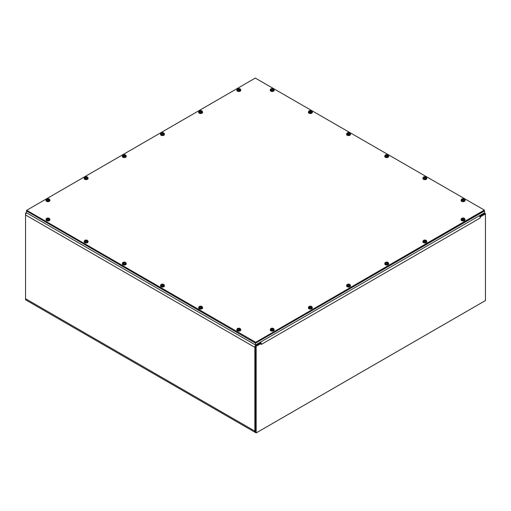 <?xml version="1.0" encoding="UTF-8"?>
<svg xmlns="http://www.w3.org/2000/svg" width="511" height="511" viewBox="0 0 511 511"><rect width="100%" height="100%" fill="white"/><g stroke="black" fill="none" stroke-linecap="round" stroke-linejoin="round"><path stroke-width="0.77" d="M256.394 345.404L260.406 343.092L260.406 342.325L256.394 344.644A2.204 1.271 120 0 0 254.836 347.339L254.836 431.092A3.187 1.84 120 0 0 255.5 432.549L26.208 300.174A3.187 1.84 -60 0 1 25.55 298.711L25.55 214.959A2.204 1.271 -60 0 1 26.476 212.78L26.476 210.947L255.5 343.168L484.402 210.877M485.431 213.917A2.204 1.271 120 0 0 484.996 213.189A2.204 1.271 120 0 0 483.891 213.298L479.752 215.533M479.618 216.223L483.891 214.064A1.265 0.728 -60 0 1 484.524 214M479.886 216.377L479.886 215.61M255.5 346.956L255.5 430.709A2.248 1.297 120 0 0 255.966 431.738M479.286 215.802A2.204 1.271 60 0 1 480.212 217.986L261.23 344.497L261.198 343.398L260.54 343.015L255.5 345.921L255.5 432.549A3.187 1.84 120 0 0 255.583 432.593M257.084 432.395A3.187 1.84 120 0 0 257.09 432.395L483.195 301.848A3.187 1.84 120 0 0 483.202 301.848M261.198 344.203L261.396 344.318A2.204 1.271 -120 0 0 260.469 342.134M479.765 216.46L480.41 216.836L480.212 217.986M479.759 216.447L484.786 213.547L485.45 213.93L485.45 300.551L256.164 432.926L256.164 346.305L261.198 343.398M480.41 216.836L485.45 213.93M255.5 345.921L256.164 346.305M255.5 432.549L256.164 432.926M26.476 212.627L25.55 213.164L25.55 214.959L254.836 347.339M26.004 213.426L25.55 213.164M254.836 431.092L25.55 298.711L25.55 299.785L26.131 300.123M26.681 210.296L255.302 78.074L484.319 210.066L255.698 342.293L26.681 210.296L26.681 211.062L26.598 210.181M255.302 342.293L255.302 343.053L26.681 211.062M484.319 210.296L484.319 210.832M484.319 211.062L255.698 343.053L255.698 342.293M255.302 343.053L255.698 343.053M484.524 210.947L484.524 212.78L255.5 345.008L26.476 212.78M255.5 343.168L255.5 345.008M463.381 219.072L463.413 218.746A3.909 2.51 -117 0 1 463.937 219.149L463.937 219.149A1.079 0.62 0 0 1 463.656 219.315A3.909 1.987 57.3 0 0 463.145 218.9L462.953 218.9A3.909 1.987 -57.3 0 0 462.481 219.283A3.916 1.929 113.7 0 0 462.449 219.315A3.909 2.204 118.9 0 0 461.989 219.8L461.982 219.934A1.75 1.009 180 0 1 461.669 219.756L461.682 219.621A3.909 2.306 -58.9 0 1 462.161 219.142A3.916 2.542 -52.7 0 1 462.2 219.117L461.669 219.756M462.161 219.142L462.161 219.481M463.592 218.561L463.624 218.299A3.916 1.929 -66.3 0 1 463.649 218.286A3.909 2.376 114 0 0 463.145 218.484L462.953 218.484A3.909 2.376 -114 0 0 462.442 218.286A1.079 0.62 0 0 0 462.161 218.446A3.909 2.121 54.4 0 1 462.685 218.638L462.685 218.746A3.909 2.51 117 0 0 462.2 219.117M462.685 218.638L462.711 219.085M463.649 218.536L463.649 218.286A3.909 2.204 -61.1 0 1 464.109 218.216L464.122 218.338A1.75 1.009 180 0 1 464.25 218.401M461.682 219.621A1.731 1.003 180 0 1 461.318 218.944A1.731 1.003 180 0 1 462.334 218.095A1.731 1.003 180 0 1 464.109 218.216M464.122 218.338L463.931 218.453A3.909 2.306 121.1 0 1 464.422 218.395A1.731 1.003 180 0 1 464.78 218.944A1.731 1.003 180 0 1 464.275 219.717A1.731 1.003 180 0 1 461.989 219.8M463.937 218.453A3.916 2.542 127.3 0 0 463.905 218.459A3.909 2.121 -54.4 0 0 463.413 218.638M464.78 218.944L464.844 219.513A1.795 1.035 180 0 1 464.32 220.311A1.795 1.035 180 0 1 462.314 220.522A1.795 1.035 180 0 1 461.261 219.513L461.318 218.944M464.793 219.053A1.967 1.137 180 0 1 465.016 219.577A1.967 1.137 180 0 1 463.803 220.631A1.967 1.137 180 0 1 461.657 220.382A1.967 1.137 180 0 1 461.082 219.577A1.967 1.137 180 0 1 461.312 219.053M465.01 219.698A1.967 1.137 180 0 1 465.016 219.819A1.967 1.137 180 0 1 463.803 220.873A1.967 1.137 180 0 1 461.657 220.624A1.967 1.137 180 0 1 461.082 219.819A1.967 1.137 180 0 1 461.094 219.698M239.129 89.604L239.161 89.278A3.909 2.51 -117 0 1 239.691 89.681L239.691 89.681A1.079 0.62 0 0 1 239.41 89.84A3.909 1.987 57.3 0 0 238.899 89.431L238.701 89.431A3.909 1.987 -57.3 0 0 238.228 89.808A3.916 1.929 113.7 0 0 238.203 89.84A3.909 2.204 118.9 0 0 237.743 90.332L237.73 90.466A1.75 1.009 180 0 1 237.417 90.281L237.43 90.147A3.909 2.306 -58.9 0 1 237.909 89.674A3.916 2.542 -52.7 0 1 237.947 89.649L237.417 90.281M237.909 89.674L237.909 90.013M239.346 89.086L239.372 88.825A3.909 2.376 114 0 0 238.899 89.01L238.701 89.01A3.909 2.376 -114 0 0 238.19 88.818A1.079 0.62 0 0 0 237.909 88.978A3.909 2.121 54.4 0 1 238.439 89.163L238.439 89.278A3.909 2.51 117 0 0 237.947 89.649M238.439 89.163L238.471 89.604M239.372 88.825A3.916 1.929 -66.3 0 1 239.404 88.818A3.909 2.204 -61.1 0 1 239.863 88.748L239.87 88.869A1.75 1.009 180 0 1 239.998 88.933M237.43 90.147A1.731 1.003 180 0 1 237.072 89.476A1.731 1.003 180 0 1 238.088 88.627A1.731 1.003 180 0 1 239.863 88.748M239.87 88.869L239.678 88.984A3.909 2.306 121.1 0 1 240.17 88.927A1.731 1.003 180 0 1 240.528 89.476A1.731 1.003 180 0 1 240.029 90.243A1.731 1.003 180 0 1 237.743 90.332M239.691 88.984A3.916 2.542 127.3 0 0 239.653 88.991A3.909 2.121 -54.4 0 0 239.161 89.163M240.528 89.476L240.592 90.045A1.795 1.035 180 0 1 240.068 90.843A1.795 1.035 180 0 1 238.062 91.054A1.795 1.035 180 0 1 237.008 90.045L237.072 89.476M240.54 89.578A1.967 1.137 180 0 1 240.77 90.108A1.967 1.137 180 0 1 239.557 91.162A1.967 1.137 180 0 1 237.411 90.913A1.967 1.137 180 0 1 236.829 90.108A1.967 1.137 180 0 1 237.059 89.578M240.758 90.23A1.967 1.137 180 0 1 240.77 90.351A1.967 1.137 180 0 1 239.557 91.405A1.967 1.137 180 0 1 237.411 91.156A1.967 1.137 180 0 1 236.829 90.351A1.967 1.137 180 0 1 236.842 90.23M425.209 241.109L425.241 240.783A3.909 2.51 -117 0 1 425.772 241.186L425.772 241.186A1.079 0.62 0 0 1 425.491 241.352A3.909 1.987 57.3 0 0 424.98 240.936L424.782 240.936A3.909 1.987 -57.3 0 0 424.309 241.32A3.916 1.929 113.7 0 0 424.283 241.352A3.909 2.204 118.9 0 0 423.817 241.837L423.811 241.971A1.75 1.009 180 0 1 423.498 241.792L423.51 241.658A3.909 2.306 -58.9 0 1 423.989 241.186A3.916 2.542 -52.7 0 1 424.028 241.154L423.498 241.792M424.213 241.416L424.047 241.173A3.909 2.51 117 0 1 424.52 240.783L424.552 241.109M423.989 241.186L423.989 241.518M425.42 240.598L425.452 240.336A3.909 2.376 114 0 0 424.98 240.521L424.782 240.521A3.909 2.376 -114 0 0 424.271 240.323A1.079 0.62 0 0 0 423.989 240.483A3.909 2.121 54.4 0 1 424.52 240.675L424.539 241.122M425.452 240.336A3.916 1.929 -66.3 0 1 425.478 240.323A3.909 2.204 -61.1 0 1 425.944 240.253L425.95 240.374A1.75 1.009 180 0 1 426.078 240.438M423.51 241.658A1.731 1.003 180 0 1 423.153 240.981A1.731 1.003 180 0 1 424.168 240.132A1.731 1.003 180 0 1 425.944 240.253M425.95 240.374L425.759 240.489A3.909 2.306 121.1 0 1 426.251 240.432A1.731 1.003 180 0 1 426.608 240.981A1.731 1.003 180 0 1 426.104 241.754A1.731 1.003 180 0 1 423.817 241.837M425.772 240.489A3.916 2.542 127.3 0 0 425.733 240.496A3.909 2.121 -54.4 0 0 425.241 240.675M426.608 240.981L426.672 241.556A1.795 1.035 180 0 1 426.148 242.348A1.795 1.035 180 0 1 424.143 242.559A1.795 1.035 180 0 1 423.089 241.556L423.153 240.981M426.621 241.09A1.967 1.137 180 0 1 426.851 241.62A1.967 1.137 180 0 1 425.631 242.668A1.967 1.137 180 0 1 423.491 242.418A1.967 1.137 180 0 1 422.91 241.62A1.967 1.137 180 0 1 423.14 241.09M426.838 241.741A1.967 1.137 180 0 1 426.851 241.863A1.967 1.137 180 0 1 425.631 242.91A1.967 1.137 180 0 1 423.491 242.661A1.967 1.137 180 0 1 422.91 241.863A1.967 1.137 180 0 1 422.923 241.741M200.957 111.641L200.995 111.315A3.909 2.51 -117 0 1 201.519 111.717L201.519 111.717A1.079 0.62 0 0 1 201.238 111.883A3.909 1.987 57.3 0 0 200.727 111.468L200.536 111.468A3.909 1.987 -57.3 0 0 200.056 111.845A3.916 1.929 113.7 0 0 200.031 111.877A3.909 2.204 118.9 0 0 199.571 112.369L199.558 112.503A1.75 1.009 180 0 1 199.252 112.324L199.258 112.19A3.909 2.306 -58.9 0 1 199.744 111.711A3.916 2.542 -52.7 0 1 199.782 111.685L199.252 112.324M199.744 111.711L199.744 112.05M201.174 111.13L201.2 110.861A3.909 2.376 114 0 0 200.727 111.047L200.536 111.047A3.909 2.376 -114 0 0 200.025 110.855A1.079 0.62 0 0 0 199.744 111.015A3.909 2.121 54.4 0 1 200.267 111.2L200.267 111.315A3.909 2.51 117 0 0 199.782 111.685M200.267 111.2L200.299 111.641M201.2 110.861A3.916 1.929 -66.3 0 1 201.232 110.855A3.909 2.204 -61.1 0 1 201.692 110.785L201.698 110.906A1.75 1.009 180 0 1 201.832 110.97M199.258 112.19A1.731 1.003 180 0 1 198.9 111.513A1.731 1.003 180 0 1 199.916 110.663A1.731 1.003 180 0 1 201.692 110.785M200.995 111.2A3.909 2.121 -54.4 0 1 201.481 111.028A3.916 2.542 127.3 0 1 201.519 111.021A3.909 2.306 121.1 0 1 201.998 110.964A1.731 1.003 180 0 1 202.362 111.513A1.731 1.003 180 0 1 201.858 112.279A1.731 1.003 180 0 1 199.571 112.369M202.362 111.513L202.42 112.081A1.795 1.035 180 0 1 201.902 112.88A1.795 1.035 180 0 1 199.89 113.091A1.795 1.035 180 0 1 198.836 112.081L198.9 111.513M202.369 111.622A1.967 1.137 180 0 1 202.599 112.145A1.967 1.137 180 0 1 201.385 113.199A1.967 1.137 180 0 1 199.239 112.95A1.967 1.137 180 0 1 198.664 112.145A1.967 1.137 180 0 1 198.888 111.622M202.586 112.267A1.967 1.137 180 0 1 202.599 112.388A1.967 1.137 180 0 1 201.385 113.442A1.967 1.137 180 0 1 199.239 113.193A1.967 1.137 180 0 1 198.664 112.388A1.967 1.137 180 0 1 198.67 112.267M387.063 262.814L387.07 262.82A3.909 2.51 -117 0 1 387.6 263.222L387.6 263.222A1.079 0.62 0 0 1 387.319 263.389A3.909 1.987 57.3 0 0 386.808 262.973L386.616 262.973A3.909 1.987 -57.3 0 0 386.137 263.357A3.916 1.929 113.7 0 0 386.112 263.389A3.909 2.204 118.9 0 0 385.652 263.874L385.639 264.008A1.75 1.009 180 0 1 385.326 263.829L385.339 263.695A3.909 2.306 -58.9 0 1 385.818 263.222A3.916 2.542 -52.7 0 1 385.856 263.191L385.326 263.829M386.041 263.452L385.875 263.21A3.909 2.51 117 0 1 386.348 262.82L386.348 262.82M385.818 263.222L385.818 263.555M387.255 262.635L387.281 262.373A3.909 2.376 114 0 0 386.808 262.558L386.616 262.558A3.909 2.376 -114 0 0 386.099 262.36A1.079 0.62 0 0 0 385.824 262.526A3.909 2.121 54.4 0 1 386.348 262.711M387.281 262.373A3.916 1.929 -66.3 0 1 387.312 262.36A3.909 2.204 -61.1 0 1 387.772 262.29L387.779 262.411A1.75 1.009 180 0 1 387.906 262.475M385.339 263.695A1.731 1.003 180 0 1 384.981 263.018A1.731 1.003 180 0 1 385.997 262.169A1.731 1.003 180 0 1 387.772 262.29M387.779 262.411L387.587 262.526A3.909 2.306 121.1 0 1 388.079 262.469A1.731 1.003 180 0 1 388.443 263.018A1.731 1.003 180 0 1 387.938 263.791A1.731 1.003 180 0 1 385.652 263.874M387.6 262.526A3.916 2.542 127.3 0 0 387.562 262.533A3.909 2.121 -54.4 0 0 387.07 262.711M388.443 263.018L388.501 263.593A1.795 1.035 180 0 1 387.977 264.385A1.795 1.035 180 0 1 385.971 264.602A1.795 1.035 180 0 1 384.917 263.593L384.981 263.018M388.449 263.127A1.967 1.137 180 0 1 388.679 263.657A1.967 1.137 180 0 1 387.466 264.704A1.967 1.137 180 0 1 385.32 264.455A1.967 1.137 180 0 1 384.745 263.657A1.967 1.137 180 0 1 384.968 263.127M388.667 263.778A1.967 1.137 180 0 1 388.679 263.9A1.967 1.137 180 0 1 387.466 264.947A1.967 1.137 180 0 1 385.32 264.698A1.967 1.137 180 0 1 384.745 263.9A1.967 1.137 180 0 1 384.751 263.778M162.824 133.352L162.798 133.69L162.824 133.352A3.909 2.51 -117 0 1 163.348 133.754L163.348 133.754A1.079 0.62 0 0 1 163.066 133.92A3.909 1.987 57.3 0 0 162.555 133.505L162.364 133.505A3.909 1.987 -57.3 0 0 161.891 133.882A3.916 1.929 113.7 0 0 161.859 133.92A3.909 2.204 118.9 0 0 161.399 134.406L161.393 134.54A1.75 1.009 180 0 1 161.08 134.361L161.086 134.227A3.909 2.306 -58.9 0 1 161.572 133.748A3.916 2.542 -52.7 0 1 161.61 133.722L161.08 134.361M161.572 133.748L161.572 134.086M163.003 133.167L163.035 132.898A3.909 2.376 114 0 0 162.555 133.09L162.364 133.09A3.909 2.376 -114 0 0 161.853 132.892A1.079 0.62 0 0 0 161.572 133.052A3.909 2.121 54.4 0 1 162.096 133.243L162.096 133.352A3.909 2.51 117 0 0 161.61 133.722M162.096 133.243L162.121 133.69M163.035 132.898A3.916 1.929 -66.3 0 1 163.06 132.892A3.909 2.204 -61.1 0 1 163.52 132.822L163.533 132.943A1.75 1.009 180 0 1 163.661 133.007M161.086 134.227A1.731 1.003 180 0 1 160.729 133.55A1.731 1.003 180 0 1 161.744 132.7A1.731 1.003 180 0 1 163.52 132.822M162.824 133.243A3.909 2.121 -54.4 0 1 163.309 133.064A3.916 2.542 127.3 0 1 163.348 133.058A3.909 2.306 121.1 0 1 163.833 133.001A1.731 1.003 180 0 1 164.191 133.55A1.731 1.003 180 0 1 163.686 134.323A1.731 1.003 180 0 1 161.399 134.406M164.191 133.55L164.255 134.118A1.795 1.035 180 0 1 163.731 134.917A1.795 1.035 180 0 1 161.725 135.128A1.795 1.035 180 0 1 160.671 134.118L160.729 133.55M164.203 133.658A1.967 1.137 180 0 1 164.427 134.182A1.967 1.137 180 0 1 163.213 135.236A1.967 1.137 180 0 1 161.067 134.987A1.967 1.137 180 0 1 160.492 134.182A1.967 1.137 180 0 1 160.716 133.658M164.414 134.304A1.967 1.137 180 0 1 164.427 134.425A1.967 1.137 180 0 1 163.213 135.479A1.967 1.137 180 0 1 161.067 135.23A1.967 1.137 180 0 1 160.492 134.425A1.967 1.137 180 0 1 160.505 134.304M348.879 285.195L348.904 284.857A3.909 2.51 -117 0 1 349.428 285.266L349.428 285.266A1.079 0.62 0 0 1 349.147 285.425A3.909 1.987 57.3 0 0 348.636 285.01L348.445 285.01A3.909 1.987 -57.3 0 0 347.965 285.394A3.916 1.929 113.7 0 0 347.94 285.425A3.909 2.204 118.9 0 0 347.48 285.911L347.467 286.045A1.75 1.009 180 0 1 347.161 285.866L347.167 285.732A3.909 2.306 -58.9 0 1 347.652 285.259A3.916 2.542 -52.7 0 1 347.691 285.227L347.161 285.866M347.87 285.489L347.71 285.247A3.909 2.51 117 0 1 348.176 284.857L348.176 284.857M347.652 285.259L347.652 285.592M349.083 284.672L349.109 284.41A3.909 2.376 114 0 0 348.636 284.595L348.445 284.595A3.909 2.376 -114 0 0 347.934 284.397A1.079 0.62 0 0 0 347.652 284.563A3.909 2.121 54.4 0 1 348.176 284.748M349.109 284.41A3.916 1.929 -66.3 0 1 349.141 284.397A3.909 2.204 -61.1 0 1 349.601 284.327L349.607 284.448A1.75 1.009 180 0 1 349.741 284.512M347.167 285.732A1.731 1.003 180 0 1 346.809 285.055A1.731 1.003 180 0 1 347.825 284.205A1.731 1.003 180 0 1 349.601 284.327M349.607 284.448L349.415 284.563A3.909 2.306 121.1 0 1 349.914 284.506A1.731 1.003 180 0 1 350.271 285.055A1.731 1.003 180 0 1 349.767 285.828A1.731 1.003 180 0 1 347.48 285.911M349.428 284.563A3.916 2.542 127.3 0 0 349.39 284.57A3.909 2.121 -54.4 0 0 348.904 284.748M350.271 285.055L350.329 285.63A1.795 1.035 180 0 1 349.811 286.422A1.795 1.035 180 0 1 347.799 286.639A1.795 1.035 180 0 1 346.745 285.63L346.809 285.055M350.284 285.164A1.967 1.137 180 0 1 350.508 285.694A1.967 1.137 180 0 1 349.294 286.741A1.967 1.137 180 0 1 347.148 286.499A1.967 1.137 180 0 1 346.573 285.694A1.967 1.137 180 0 1 346.797 285.164M350.495 285.815A1.967 1.137 180 0 1 350.508 285.936A1.967 1.137 180 0 1 349.294 286.984A1.967 1.137 180 0 1 347.148 286.735A1.967 1.137 180 0 1 346.573 285.936A1.967 1.137 180 0 1 346.586 285.815M124.652 155.389L124.627 155.727L124.652 155.389A3.909 2.51 -117 0 1 125.176 155.791L125.176 155.791A1.079 0.62 0 0 1 124.901 155.957A3.909 1.987 57.3 0 0 124.384 155.542L124.192 155.542A3.909 1.987 -57.3 0 0 123.719 155.925A3.916 1.929 113.7 0 0 123.688 155.957A3.909 2.204 118.9 0 0 123.228 156.443L123.221 156.577A1.75 1.009 180 0 1 122.908 156.398L122.921 156.264A3.909 2.306 -58.9 0 1 123.4 155.785A3.916 2.542 -52.7 0 1 123.438 155.759L122.908 156.398M123.4 155.785L123.4 156.123M124.831 155.203L124.863 154.942A3.916 1.929 -66.3 0 1 124.888 154.929A3.909 2.376 114 0 0 124.384 155.127L124.192 155.127A3.909 2.376 -114 0 0 123.681 154.929A1.079 0.62 0 0 0 123.4 155.089A3.909 2.121 54.4 0 1 123.93 155.28L123.93 155.389A3.909 2.51 117 0 0 123.438 155.759M124.888 155.178L124.888 154.929A3.909 2.204 -61.1 0 1 125.348 154.859L125.361 154.98A1.75 1.009 180 0 1 125.489 155.044M122.921 156.264A1.731 1.003 180 0 1 122.557 155.587A1.731 1.003 180 0 1 123.573 154.737A1.731 1.003 180 0 1 125.348 154.859M124.652 155.28A3.909 2.121 -54.4 0 1 125.144 155.101A3.916 2.542 127.3 0 1 125.182 155.095A3.909 2.306 121.1 0 1 125.661 155.037A1.731 1.003 180 0 1 126.019 155.587A1.731 1.003 180 0 1 125.514 156.36A1.731 1.003 180 0 1 123.228 156.443M126.019 155.587L126.083 156.155A1.795 1.035 180 0 1 125.559 156.954A1.795 1.035 180 0 1 123.553 157.164A1.795 1.035 180 0 1 122.499 156.155L122.557 155.587M126.032 155.695A1.967 1.137 180 0 1 126.255 156.225A1.967 1.137 180 0 1 125.042 157.273A1.967 1.137 180 0 1 122.896 157.024A1.967 1.137 180 0 1 122.321 156.225A1.967 1.137 180 0 1 122.551 155.695M126.249 156.34A1.967 1.137 180 0 1 126.255 156.462A1.967 1.137 180 0 1 125.042 157.516A1.967 1.137 180 0 1 122.896 157.267A1.967 1.137 180 0 1 122.321 156.462A1.967 1.137 180 0 1 122.333 156.34M310.701 307.226L310.733 306.894A3.909 2.51 -117 0 1 311.256 307.303L311.256 307.303A1.079 0.62 0 0 1 310.975 307.462A3.909 1.987 57.3 0 0 310.464 307.047L310.273 307.047A3.909 1.987 -57.3 0 0 309.8 307.43A3.916 1.929 113.7 0 0 309.768 307.462A3.909 2.204 118.9 0 0 309.308 307.948L309.302 308.082A1.75 1.009 180 0 1 308.989 307.903L309.002 307.769A3.909 2.306 -58.9 0 1 309.481 307.296A3.916 2.542 -52.7 0 1 309.519 307.264L308.989 307.903M309.481 307.296L309.481 307.628M310.912 306.709L310.944 306.447A3.909 2.376 114 0 0 310.464 306.632L310.273 306.632A3.909 2.376 -114 0 0 309.762 306.434A1.079 0.62 0 0 0 309.481 306.6A3.909 2.121 54.4 0 1 310.005 306.785L310.005 306.894A3.909 2.51 117 0 0 309.519 307.264M310.005 306.785L310.043 307.226M310.944 306.447A3.916 1.929 -66.3 0 1 310.969 306.434A3.909 2.204 -61.1 0 1 311.429 306.364L311.442 306.485A1.75 1.009 180 0 1 311.569 306.549M309.002 307.769A1.731 1.003 180 0 1 308.638 307.092A1.731 1.003 180 0 1 309.653 306.242A1.731 1.003 180 0 1 311.429 306.364M311.442 306.485L311.25 306.606A3.909 2.306 121.1 0 1 311.742 306.543A1.731 1.003 180 0 1 312.1 307.092A1.731 1.003 180 0 1 311.595 307.865A1.731 1.003 180 0 1 309.308 307.948M311.256 306.6A3.916 2.542 127.3 0 0 311.218 306.606A3.909 2.121 -54.4 0 0 310.733 306.785M312.1 307.092L312.164 307.667A1.795 1.035 180 0 1 311.64 308.465A1.795 1.035 180 0 1 309.634 308.676A1.795 1.035 180 0 1 308.58 307.667L308.638 307.092M312.112 307.2A1.967 1.137 180 0 1 312.336 307.731A1.967 1.137 180 0 1 311.122 308.778A1.967 1.137 180 0 1 308.976 308.535A1.967 1.137 180 0 1 308.401 307.731A1.967 1.137 180 0 1 308.631 307.2M312.33 307.852A1.967 1.137 180 0 1 312.336 307.973A1.967 1.137 180 0 1 311.122 309.021A1.967 1.137 180 0 1 308.976 308.778A1.967 1.137 180 0 1 308.401 307.973A1.967 1.137 180 0 1 308.414 307.852M86.48 177.426L86.461 177.764L86.48 177.426A3.909 2.51 -117 0 1 87.011 177.828L87.011 177.828A1.079 0.62 0 0 1 86.729 177.994A3.909 1.987 57.3 0 0 86.218 177.579L86.02 177.579A3.909 1.987 -57.3 0 0 85.548 177.962A3.916 1.929 113.7 0 0 85.522 177.994A3.909 2.204 118.9 0 0 85.056 178.48L85.05 178.614A1.75 1.009 180 0 1 84.737 178.435L84.749 178.301A3.909 2.306 -58.9 0 1 85.228 177.828A3.916 2.542 -52.7 0 1 85.267 177.796L84.737 178.435M85.228 177.828L85.228 178.16M86.666 177.24L86.691 176.978A3.909 2.376 114 0 0 86.218 177.164L86.02 177.164A3.909 2.376 -114 0 0 85.509 176.966A1.079 0.62 0 0 0 85.228 177.125A3.909 2.121 54.4 0 1 85.759 177.317L85.759 177.426A3.909 2.51 117 0 0 85.267 177.796M86.691 176.978A3.916 1.929 -66.3 0 1 86.717 176.966A3.909 2.204 -61.1 0 1 87.183 176.895L87.189 177.017A1.75 1.009 180 0 1 87.317 177.081M84.749 178.301A1.731 1.003 180 0 1 84.392 177.624A1.731 1.003 180 0 1 85.407 176.774A1.731 1.003 180 0 1 87.183 176.895M87.189 177.017L86.998 177.132A3.909 2.306 121.1 0 1 87.49 177.074A1.731 1.003 180 0 1 87.847 177.624A1.731 1.003 180 0 1 87.343 178.396A1.731 1.003 180 0 1 85.056 178.48M87.011 177.132A3.916 2.542 127.3 0 0 86.972 177.138A3.909 2.121 -54.4 0 0 86.48 177.317M87.847 177.624L87.911 178.198A1.795 1.035 180 0 1 87.387 178.991A1.795 1.035 180 0 1 85.382 179.201A1.795 1.035 180 0 1 84.328 178.198L84.392 177.624M87.86 177.732A1.967 1.137 180 0 1 88.09 178.262A1.967 1.137 180 0 1 86.87 179.31A1.967 1.137 180 0 1 84.73 179.061A1.967 1.137 180 0 1 84.149 178.262A1.967 1.137 180 0 1 84.379 177.732M88.077 178.384A1.967 1.137 180 0 1 88.09 178.505A1.967 1.137 180 0 1 86.87 179.553A1.967 1.137 180 0 1 84.73 179.304A1.967 1.137 180 0 1 84.149 178.505A1.967 1.137 180 0 1 84.162 178.384M272.529 329.263L272.561 328.931A3.909 2.51 -117 0 1 273.091 329.34L273.091 329.34A1.079 0.62 0 0 1 272.81 329.499A3.909 1.987 57.3 0 0 272.299 329.09L272.101 329.09A3.909 1.987 -57.3 0 0 271.628 329.467A3.916 1.929 113.7 0 0 271.596 329.499A3.909 2.204 118.9 0 0 271.137 329.985L271.13 330.119A1.75 1.009 180 0 1 270.817 329.94L270.83 329.806A3.909 2.306 -58.9 0 1 271.309 329.333A3.916 2.542 -52.7 0 1 271.347 329.308L270.817 329.94M271.309 329.333L271.309 329.672M272.74 328.745L272.772 328.484A3.909 2.376 114 0 0 272.299 328.669L272.101 328.669A3.909 2.376 -114 0 0 271.59 328.471A1.079 0.62 0 0 0 271.309 328.637A3.909 2.121 54.4 0 1 271.839 328.822L271.839 328.931A3.909 2.51 117 0 0 271.347 329.308M271.839 328.822L271.871 329.263M272.772 328.484A3.916 1.929 -66.3 0 1 272.797 328.471A3.909 2.204 -61.1 0 1 273.257 328.401L273.27 328.522A1.75 1.009 180 0 1 273.398 328.586M270.83 329.806A1.731 1.003 180 0 1 270.472 329.129A1.731 1.003 180 0 1 271.482 328.279A1.731 1.003 180 0 1 273.257 328.401M272.561 328.822A3.909 2.121 -54.4 0 1 273.053 328.643A3.916 2.542 127.3 0 1 273.091 328.637A3.909 2.306 121.1 0 1 273.57 328.579A1.731 1.003 180 0 1 273.928 329.129A1.731 1.003 180 0 1 273.423 329.902A1.731 1.003 180 0 1 271.137 329.985M273.928 329.129L273.992 329.704A1.795 1.035 180 0 1 273.468 330.502A1.795 1.035 180 0 1 271.462 330.713A1.795 1.035 180 0 1 270.408 329.704L270.472 329.129M273.941 329.237A1.967 1.137 180 0 1 274.171 329.767A1.967 1.137 180 0 1 272.951 330.815A1.967 1.137 180 0 1 270.811 330.572A1.967 1.137 180 0 1 270.23 329.767A1.967 1.137 180 0 1 270.46 329.237M274.158 329.889A1.967 1.137 180 0 1 274.171 330.01A1.967 1.137 180 0 1 272.951 331.058A1.967 1.137 180 0 1 270.811 330.815A1.967 1.137 180 0 1 270.23 330.01A1.967 1.137 180 0 1 270.242 329.889M48.302 199.456L48.315 199.462A3.909 2.51 -117 0 1 48.839 199.871L48.839 199.871A1.079 0.62 0 0 1 48.558 200.031A3.909 1.987 57.3 0 0 48.047 199.616L47.855 199.616A3.909 1.987 -57.3 0 0 47.376 199.999A3.916 1.929 113.7 0 0 47.351 200.031A3.909 2.204 118.9 0 0 46.891 200.516L46.878 200.651A1.75 1.009 180 0 1 46.571 200.472L46.578 200.338A3.909 2.306 -58.9 0 1 47.063 199.865A3.916 2.542 -52.7 0 1 47.095 199.833L46.571 200.472M47.063 199.865L47.063 200.197M48.494 199.277L48.519 199.015A3.909 2.376 114 0 0 48.047 199.201L47.855 199.201A3.909 2.376 -114 0 0 47.344 199.003A1.079 0.62 0 0 0 47.063 199.169A3.909 2.121 54.4 0 1 47.587 199.354L47.587 199.462A3.909 2.51 117 0 0 47.095 199.833M48.519 199.015A3.916 1.929 -66.3 0 1 48.551 199.003A3.909 2.204 -61.1 0 1 49.011 198.932L49.018 199.054A1.75 1.009 180 0 1 49.152 199.118M46.578 200.338A1.731 1.003 180 0 1 46.22 199.66A1.731 1.003 180 0 1 47.236 198.811A1.731 1.003 180 0 1 49.011 198.932M49.018 199.054L48.826 199.169A3.909 2.306 121.1 0 1 49.318 199.111A1.731 1.003 180 0 1 49.682 199.66A1.731 1.003 180 0 1 49.177 200.433A1.731 1.003 180 0 1 46.891 200.516M48.839 199.169A3.916 2.542 127.3 0 0 48.801 199.175A3.909 2.121 -54.4 0 0 48.315 199.354M49.682 199.66L49.739 200.235A1.795 1.035 180 0 1 49.216 201.027A1.795 1.035 180 0 1 47.21 201.245A1.795 1.035 180 0 1 46.156 200.235L46.22 199.66M49.688 199.769A1.967 1.137 180 0 1 49.918 200.299A1.967 1.137 180 0 1 48.705 201.347A1.967 1.137 180 0 1 46.558 201.098A1.967 1.137 180 0 1 45.984 200.299A1.967 1.137 180 0 1 46.207 199.769M49.906 200.421A1.967 1.137 180 0 1 49.918 200.542A1.967 1.137 180 0 1 48.705 201.59A1.967 1.137 180 0 1 46.558 201.34A1.967 1.137 180 0 1 45.984 200.542A1.967 1.137 180 0 1 45.99 200.421M463.413 199.462L463.388 199.801L463.413 199.462A3.909 2.51 -117 0 1 463.937 199.871L463.937 199.871A1.079 0.62 0 0 1 463.656 200.031A3.909 1.987 57.3 0 0 463.145 199.616L462.953 199.616A3.909 1.987 -57.3 0 0 462.481 199.999A3.916 1.929 113.7 0 0 462.449 200.031A3.909 2.204 118.9 0 0 461.989 200.516L461.982 200.651A1.75 1.009 180 0 1 461.669 200.472L461.682 200.338A3.909 2.306 -58.9 0 1 462.161 199.865A3.916 2.542 -52.7 0 1 462.2 199.833L461.669 200.472M462.161 199.865L462.161 200.197M463.592 199.277L463.624 199.015A3.916 1.929 -66.3 0 1 463.649 199.003A3.909 2.376 114 0 0 463.145 199.201L462.953 199.201A3.909 2.376 -114 0 0 462.442 199.003A1.079 0.62 0 0 0 462.161 199.169A3.909 2.121 54.4 0 1 462.685 199.354L462.685 199.462A3.909 2.51 117 0 0 462.2 199.833M463.649 199.252L463.649 199.003A3.909 2.204 -61.1 0 1 464.109 198.932L464.122 199.054A1.75 1.009 180 0 1 464.25 199.118M461.682 200.338A1.731 1.003 180 0 1 461.318 199.66A1.731 1.003 180 0 1 462.334 198.811A1.731 1.003 180 0 1 464.109 198.932M464.122 199.054L463.931 199.169A3.909 2.306 121.1 0 1 464.422 199.111A1.731 1.003 180 0 1 464.78 199.66A1.731 1.003 180 0 1 464.275 200.433A1.731 1.003 180 0 1 461.989 200.516M463.937 199.169A3.916 2.542 127.3 0 0 463.905 199.175A3.909 2.121 -54.4 0 0 463.413 199.354M464.78 199.66L464.844 200.235A1.795 1.035 180 0 1 464.32 201.027A1.795 1.035 180 0 1 462.314 201.245A1.795 1.035 180 0 1 461.261 200.235L461.318 199.66M464.793 199.769A1.967 1.137 180 0 1 465.016 200.299A1.967 1.137 180 0 1 463.803 201.347A1.967 1.137 180 0 1 461.657 201.098A1.967 1.137 180 0 1 461.082 200.299A1.967 1.137 180 0 1 461.312 199.769M465.01 200.421A1.967 1.137 180 0 1 465.016 200.542A1.967 1.137 180 0 1 463.803 201.59A1.967 1.137 180 0 1 461.657 201.34A1.967 1.137 180 0 1 461.082 200.542A1.967 1.137 180 0 1 461.094 200.421M239.129 329.263L239.161 328.931A3.909 2.51 -117 0 1 239.691 329.34L239.691 329.34A1.079 0.62 0 0 1 239.41 329.499A3.909 1.987 57.3 0 0 238.899 329.09L238.701 329.09A3.909 1.987 -57.3 0 0 238.228 329.467A3.916 1.929 113.7 0 0 238.203 329.499A3.909 2.204 118.9 0 0 237.743 329.985L237.73 330.119A1.75 1.009 180 0 1 237.417 329.94L237.43 329.806A3.909 2.306 -58.9 0 1 237.909 329.333A3.916 2.542 -52.7 0 1 237.947 329.308L237.417 329.94M237.909 329.333L237.909 329.672M239.346 328.745L239.372 328.484A3.909 2.376 114 0 0 238.899 328.669L238.701 328.669A3.909 2.376 -114 0 0 238.19 328.471A1.079 0.62 0 0 0 237.909 328.637A3.909 2.121 54.4 0 1 238.439 328.822L238.439 328.931A3.909 2.51 117 0 0 237.947 329.308M238.439 328.822L238.471 329.263M239.372 328.484A3.916 1.929 -66.3 0 1 239.404 328.471A3.909 2.204 -61.1 0 1 239.863 328.401L239.87 328.522A1.75 1.009 180 0 1 239.998 328.586M237.43 329.806A1.731 1.003 180 0 1 237.072 329.129A1.731 1.003 180 0 1 238.088 328.279A1.731 1.003 180 0 1 239.863 328.401M239.87 328.522L239.678 328.643A3.909 2.306 121.1 0 1 240.17 328.579A1.731 1.003 180 0 1 240.528 329.129A1.731 1.003 180 0 1 240.029 329.902A1.731 1.003 180 0 1 237.743 329.985M239.691 328.637A3.916 2.542 127.3 0 0 239.653 328.643A3.909 2.121 -54.4 0 0 239.161 328.822M240.528 329.129L240.592 329.704A1.795 1.035 180 0 1 240.068 330.502A1.795 1.035 180 0 1 238.062 330.713A1.795 1.035 180 0 1 237.008 329.704L237.072 329.129M240.54 329.237A1.967 1.137 180 0 1 240.77 329.767A1.967 1.137 180 0 1 239.557 330.815A1.967 1.137 180 0 1 237.411 330.572A1.967 1.137 180 0 1 236.829 329.767A1.967 1.137 180 0 1 237.059 329.237M240.758 329.889A1.967 1.137 180 0 1 240.77 330.01A1.967 1.137 180 0 1 239.557 331.058A1.967 1.137 180 0 1 237.411 330.815A1.967 1.137 180 0 1 236.829 330.01A1.967 1.137 180 0 1 236.842 329.889M425.241 177.426L425.222 177.764L425.241 177.426A3.909 2.51 -117 0 1 425.772 177.828L425.772 177.828A1.079 0.62 0 0 1 425.491 177.994A3.909 1.987 57.3 0 0 424.98 177.579L424.782 177.579A3.909 1.987 -57.3 0 0 424.309 177.962A3.916 1.929 113.7 0 0 424.283 177.994A3.909 2.204 118.9 0 0 423.817 178.48L423.811 178.614A1.75 1.009 180 0 1 423.498 178.435L423.51 178.301A3.909 2.306 -58.9 0 1 423.989 177.828A3.916 2.542 -52.7 0 1 424.028 177.796L423.498 178.435M423.989 177.828L423.989 178.16M425.42 177.24L425.452 176.978A3.909 2.376 114 0 0 424.98 177.164L424.782 177.164A3.909 2.376 -114 0 0 424.271 176.966A1.079 0.62 0 0 0 423.989 177.125A3.909 2.121 54.4 0 1 424.52 177.317L424.52 177.426A3.909 2.51 117 0 0 424.028 177.796M425.452 176.978A3.916 1.929 -66.3 0 1 425.478 176.966A3.909 2.204 -61.1 0 1 425.944 176.895L425.95 177.017A1.75 1.009 180 0 1 426.078 177.081M423.51 178.301A1.731 1.003 180 0 1 423.153 177.624A1.731 1.003 180 0 1 424.168 176.774A1.731 1.003 180 0 1 425.944 176.895M425.95 177.017L425.759 177.132A3.909 2.306 121.1 0 1 426.251 177.074A1.731 1.003 180 0 1 426.608 177.624A1.731 1.003 180 0 1 426.104 178.396A1.731 1.003 180 0 1 423.817 178.48M425.772 177.132A3.916 2.542 127.3 0 0 425.733 177.138A3.909 2.121 -54.4 0 0 425.241 177.317M426.608 177.624L426.672 178.198A1.795 1.035 180 0 1 426.148 178.991A1.795 1.035 180 0 1 424.143 179.201A1.795 1.035 180 0 1 423.089 178.198L423.153 177.624M426.621 177.732A1.967 1.137 180 0 1 426.851 178.262A1.967 1.137 180 0 1 425.631 179.31A1.967 1.137 180 0 1 423.491 179.061A1.967 1.137 180 0 1 422.91 178.262A1.967 1.137 180 0 1 423.14 177.732M426.838 178.384A1.967 1.137 180 0 1 426.851 178.505A1.967 1.137 180 0 1 425.631 179.553A1.967 1.137 180 0 1 423.491 179.304A1.967 1.137 180 0 1 422.91 178.505A1.967 1.137 180 0 1 422.923 178.384M200.957 307.226L200.995 306.894A3.909 2.51 -117 0 1 201.519 307.303L201.519 307.303A1.079 0.62 0 0 1 201.238 307.462A3.909 1.987 57.3 0 0 200.727 307.047L200.536 307.047A3.909 1.987 -57.3 0 0 200.056 307.43A3.916 1.929 113.7 0 0 200.031 307.462A3.909 2.204 118.9 0 0 199.571 307.948L199.558 308.082A1.75 1.009 180 0 1 199.252 307.903L199.258 307.769A3.909 2.306 -58.9 0 1 199.744 307.296A3.916 2.542 -52.7 0 1 199.782 307.264L199.252 307.903M199.744 307.296L199.744 307.628M201.174 306.709L201.2 306.447A3.909 2.376 114 0 0 200.727 306.632L200.536 306.632A3.909 2.376 -114 0 0 200.025 306.434A1.079 0.62 0 0 0 199.744 306.6A3.909 2.121 54.4 0 1 200.267 306.785L200.267 306.894A3.909 2.51 117 0 0 199.782 307.264M200.267 306.785L200.299 307.226M201.2 306.447A3.916 1.929 -66.3 0 1 201.232 306.434A3.909 2.204 -61.1 0 1 201.692 306.364L201.698 306.485A1.75 1.009 180 0 1 201.832 306.549M199.258 307.769A1.731 1.003 180 0 1 198.9 307.092A1.731 1.003 180 0 1 199.916 306.242A1.731 1.003 180 0 1 201.692 306.364M200.995 306.785A3.909 2.121 -54.4 0 1 201.481 306.606A3.916 2.542 127.3 0 1 201.519 306.6A3.909 2.306 121.1 0 1 201.998 306.543A1.731 1.003 180 0 1 202.362 307.092A1.731 1.003 180 0 1 201.858 307.865A1.731 1.003 180 0 1 199.571 307.948M202.362 307.092L202.42 307.667A1.795 1.035 180 0 1 201.902 308.465A1.795 1.035 180 0 1 199.89 308.676A1.795 1.035 180 0 1 198.836 307.667L198.9 307.092M202.369 307.2A1.967 1.137 180 0 1 202.599 307.731A1.967 1.137 180 0 1 201.385 308.778A1.967 1.137 180 0 1 199.239 308.535A1.967 1.137 180 0 1 198.664 307.731A1.967 1.137 180 0 1 198.888 307.2M202.586 307.852A1.967 1.137 180 0 1 202.599 307.973A1.967 1.137 180 0 1 201.385 309.021A1.967 1.137 180 0 1 199.239 308.778A1.967 1.137 180 0 1 198.664 307.973A1.967 1.137 180 0 1 198.67 307.852M387.063 155.382L387.07 155.389A3.909 2.51 -117 0 1 387.6 155.791L387.6 155.791A1.079 0.62 0 0 1 387.319 155.957A3.909 1.987 57.3 0 0 386.808 155.542L386.616 155.542A3.909 1.987 -57.3 0 0 386.137 155.925A3.916 1.929 113.7 0 0 386.112 155.957A3.909 2.204 118.9 0 0 385.652 156.443L385.639 156.577A1.75 1.009 180 0 1 385.326 156.398L385.339 156.264A3.909 2.306 -58.9 0 1 385.818 155.785A3.916 2.542 -52.7 0 1 385.856 155.759L385.326 156.398M385.818 155.785L385.818 156.123M387.255 155.203L387.281 154.942A3.909 2.376 114 0 0 386.808 155.127L386.616 155.127A3.909 2.376 -114 0 0 386.099 154.929A1.079 0.62 0 0 0 385.824 155.089A3.909 2.121 54.4 0 1 386.348 155.28L386.348 155.389A3.909 2.51 117 0 0 385.856 155.759M387.281 154.942A3.916 1.929 -66.3 0 1 387.312 154.929A3.909 2.204 -61.1 0 1 387.772 154.859L387.779 154.98A1.75 1.009 180 0 1 387.906 155.044M385.339 156.264A1.731 1.003 180 0 1 384.981 155.587A1.731 1.003 180 0 1 385.997 154.737A1.731 1.003 180 0 1 387.772 154.859M387.779 154.98L387.587 155.095A3.909 2.306 121.1 0 1 388.079 155.037A1.731 1.003 180 0 1 388.443 155.587A1.731 1.003 180 0 1 387.938 156.36A1.731 1.003 180 0 1 385.652 156.443M387.6 155.095A3.916 2.542 127.3 0 0 387.562 155.101A3.909 2.121 -54.4 0 0 387.07 155.28M388.443 155.587L388.501 156.155A1.795 1.035 180 0 1 387.977 156.954A1.795 1.035 180 0 1 385.971 157.164A1.795 1.035 180 0 1 384.917 156.155L384.981 155.587M388.449 155.695A1.967 1.137 180 0 1 388.679 156.225A1.967 1.137 180 0 1 387.466 157.273A1.967 1.137 180 0 1 385.32 157.024A1.967 1.137 180 0 1 384.745 156.225A1.967 1.137 180 0 1 384.968 155.695M388.667 156.34A1.967 1.137 180 0 1 388.679 156.462A1.967 1.137 180 0 1 387.466 157.516A1.967 1.137 180 0 1 385.32 157.267A1.967 1.137 180 0 1 384.745 156.462A1.967 1.137 180 0 1 384.751 156.34M162.824 284.857L162.798 285.195L162.824 284.857A3.909 2.51 -117 0 1 163.348 285.266L163.348 285.266A1.079 0.62 0 0 1 163.066 285.425A3.909 1.987 57.3 0 0 162.555 285.01L162.364 285.01A3.909 1.987 -57.3 0 0 161.891 285.394A3.916 1.929 113.7 0 0 161.859 285.425A3.909 2.204 118.9 0 0 161.399 285.911L161.393 286.045A1.75 1.009 180 0 1 161.08 285.866L161.086 285.732A3.909 2.306 -58.9 0 1 161.572 285.259A3.916 2.542 -52.7 0 1 161.61 285.227L161.08 285.866M161.572 285.259L161.572 285.592M163.003 284.672L163.035 284.41A3.909 2.376 114 0 0 162.555 284.595L162.364 284.595A3.909 2.376 -114 0 0 161.853 284.397A1.079 0.62 0 0 0 161.572 284.563A3.909 2.121 54.4 0 1 162.096 284.748L162.096 284.857A3.909 2.51 117 0 0 161.61 285.227M162.096 284.748L162.121 285.195M163.035 284.41A3.916 1.929 -66.3 0 1 163.06 284.397A3.909 2.204 -61.1 0 1 163.52 284.327L163.533 284.448A1.75 1.009 180 0 1 163.661 284.512M161.086 285.732A1.731 1.003 180 0 1 160.729 285.055A1.731 1.003 180 0 1 161.744 284.205A1.731 1.003 180 0 1 163.52 284.327M162.824 284.748A3.909 2.121 -54.4 0 1 163.309 284.57A3.916 2.542 127.3 0 1 163.348 284.563A3.909 2.306 121.1 0 1 163.833 284.506A1.731 1.003 180 0 1 164.191 285.055A1.731 1.003 180 0 1 163.686 285.828A1.731 1.003 180 0 1 161.399 285.911M164.191 285.055L164.255 285.63A1.795 1.035 180 0 1 163.731 286.422A1.795 1.035 180 0 1 161.725 286.639A1.795 1.035 180 0 1 160.671 285.63L160.729 285.055M164.203 285.164A1.967 1.137 180 0 1 164.427 285.694A1.967 1.137 180 0 1 163.213 286.741A1.967 1.137 180 0 1 161.067 286.499A1.967 1.137 180 0 1 160.492 285.694A1.967 1.137 180 0 1 160.716 285.164M164.414 285.815A1.967 1.137 180 0 1 164.427 285.936A1.967 1.137 180 0 1 163.213 286.984A1.967 1.137 180 0 1 161.067 286.735A1.967 1.137 180 0 1 160.492 285.936A1.967 1.137 180 0 1 160.505 285.815M348.879 133.69L348.904 133.352A3.909 2.51 -117 0 1 349.428 133.754L349.428 133.754A1.079 0.62 0 0 1 349.147 133.92A3.909 1.987 57.3 0 0 348.636 133.505L348.445 133.505A3.909 1.987 -57.3 0 0 347.965 133.882A3.916 1.929 113.7 0 0 347.94 133.92A3.909 2.204 118.9 0 0 347.48 134.406L347.467 134.54A1.75 1.009 180 0 1 347.161 134.361L347.167 134.227A3.909 2.306 -58.9 0 1 347.652 133.748A3.916 2.542 -52.7 0 1 347.691 133.722L347.161 134.361M347.652 133.748L347.652 134.086M349.083 133.167L349.109 132.898A3.909 2.376 114 0 0 348.636 133.09L348.445 133.09A3.909 2.376 -114 0 0 347.934 132.892A1.079 0.62 0 0 0 347.652 133.052A3.909 2.121 54.4 0 1 348.176 133.243L348.176 133.352A3.909 2.51 117 0 0 347.691 133.722M349.109 132.898A3.916 1.929 -66.3 0 1 349.141 132.892A3.909 2.204 -61.1 0 1 349.601 132.822L349.607 132.943A1.75 1.009 180 0 1 349.741 133.007M347.167 134.227A1.731 1.003 180 0 1 346.809 133.55A1.731 1.003 180 0 1 347.825 132.7A1.731 1.003 180 0 1 349.601 132.822M349.607 132.943L349.415 133.058A3.909 2.306 121.1 0 1 349.914 133.001A1.731 1.003 180 0 1 350.271 133.55A1.731 1.003 180 0 1 349.767 134.323A1.731 1.003 180 0 1 347.48 134.406M349.428 133.058A3.916 2.542 127.3 0 0 349.39 133.064A3.909 2.121 -54.4 0 0 348.904 133.243M350.271 133.55L350.329 134.118A1.795 1.035 180 0 1 349.811 134.917A1.795 1.035 180 0 1 347.799 135.128A1.795 1.035 180 0 1 346.745 134.118L346.809 133.55M350.284 133.658A1.967 1.137 180 0 1 350.508 134.182A1.967 1.137 180 0 1 349.294 135.236A1.967 1.137 180 0 1 347.148 134.987A1.967 1.137 180 0 1 346.573 134.182A1.967 1.137 180 0 1 346.797 133.658M350.495 134.304A1.967 1.137 180 0 1 350.508 134.425A1.967 1.137 180 0 1 349.294 135.479A1.967 1.137 180 0 1 347.148 135.23A1.967 1.137 180 0 1 346.573 134.425A1.967 1.137 180 0 1 346.586 134.304M124.652 262.82L124.627 263.159L124.652 262.82A3.909 2.51 -117 0 1 125.176 263.222L125.176 263.222A1.079 0.62 0 0 1 124.901 263.389A3.909 1.987 57.3 0 0 124.384 262.973L124.192 262.973A3.909 1.987 -57.3 0 0 123.719 263.357A3.916 1.929 113.7 0 0 123.688 263.389A3.909 2.204 118.9 0 0 123.228 263.874L123.221 264.008A1.75 1.009 180 0 1 122.908 263.829L122.921 263.695A3.909 2.306 -58.9 0 1 123.4 263.222A3.916 2.542 -52.7 0 1 123.438 263.191L122.908 263.829M123.4 263.222L123.4 263.555M124.831 262.635L124.863 262.373A3.916 1.929 -66.3 0 1 124.888 262.36A3.909 2.376 114 0 0 124.384 262.558L124.192 262.558A3.909 2.376 -114 0 0 123.681 262.36A1.079 0.62 0 0 0 123.4 262.526A3.909 2.121 54.4 0 1 123.93 262.711L123.93 262.82A3.909 2.51 117 0 0 123.438 263.191M124.888 262.609L124.888 262.36A3.909 2.204 -61.1 0 1 125.348 262.29L125.361 262.411A1.75 1.009 180 0 1 125.489 262.475M122.921 263.695A1.731 1.003 180 0 1 122.557 263.018A1.731 1.003 180 0 1 123.573 262.169A1.731 1.003 180 0 1 125.348 262.29M124.652 262.711A3.909 2.121 -54.4 0 1 125.144 262.533A3.916 2.542 127.3 0 1 125.182 262.526A3.909 2.306 121.1 0 1 125.661 262.469A1.731 1.003 180 0 1 126.019 263.018A1.731 1.003 180 0 1 125.514 263.791A1.731 1.003 180 0 1 123.228 263.874M126.019 263.018L126.083 263.593A1.795 1.035 180 0 1 125.559 264.385A1.795 1.035 180 0 1 123.553 264.602A1.795 1.035 180 0 1 122.499 263.593L122.557 263.018M126.032 263.127A1.967 1.137 180 0 1 126.255 263.657A1.967 1.137 180 0 1 125.042 264.704A1.967 1.137 180 0 1 122.896 264.455A1.967 1.137 180 0 1 122.321 263.657A1.967 1.137 180 0 1 122.551 263.127M126.249 263.778A1.967 1.137 180 0 1 126.255 263.9A1.967 1.137 180 0 1 125.042 264.947A1.967 1.137 180 0 1 122.896 264.698A1.967 1.137 180 0 1 122.321 263.9A1.967 1.137 180 0 1 122.333 263.778M310.701 111.641L310.733 111.315A3.909 2.51 -117 0 1 311.256 111.717L311.256 111.717A1.079 0.62 0 0 1 310.975 111.883A3.909 1.987 57.3 0 0 310.464 111.468L310.273 111.468A3.909 1.987 -57.3 0 0 309.8 111.845A3.916 1.929 113.7 0 0 309.768 111.877A3.909 2.204 118.9 0 0 309.308 112.369L309.302 112.503A1.75 1.009 180 0 1 308.989 112.324L309.002 112.19A3.909 2.306 -58.9 0 1 309.481 111.711A3.916 2.542 -52.7 0 1 309.519 111.685L308.989 112.324M309.481 111.711L309.481 112.05M310.912 111.13L310.944 110.861A3.909 2.376 114 0 0 310.464 111.047L310.273 111.047A3.909 2.376 -114 0 0 309.762 110.855A1.079 0.62 0 0 0 309.481 111.015A3.909 2.121 54.4 0 1 310.005 111.2L310.005 111.315A3.909 2.51 117 0 0 309.519 111.685M310.005 111.2L310.043 111.641M310.944 110.861A3.916 1.929 -66.3 0 1 310.969 110.855A3.909 2.204 -61.1 0 1 311.429 110.785L311.442 110.906A1.75 1.009 180 0 1 311.569 110.97M309.002 112.19A1.731 1.003 180 0 1 308.638 111.513A1.731 1.003 180 0 1 309.653 110.663A1.731 1.003 180 0 1 311.429 110.785M311.442 110.906L311.25 111.021A3.909 2.306 121.1 0 1 311.742 110.964A1.731 1.003 180 0 1 312.1 111.513A1.731 1.003 180 0 1 311.595 112.279A1.731 1.003 180 0 1 309.308 112.369M311.256 111.021A3.916 2.542 127.3 0 0 311.218 111.028A3.909 2.121 -54.4 0 0 310.733 111.2M312.1 111.513L312.164 112.081A1.795 1.035 180 0 1 311.64 112.88A1.795 1.035 180 0 1 309.634 113.091A1.795 1.035 180 0 1 308.58 112.081L308.638 111.513M312.112 111.622A1.967 1.137 180 0 1 312.336 112.145A1.967 1.137 180 0 1 311.122 113.199A1.967 1.137 180 0 1 308.976 112.95A1.967 1.137 180 0 1 308.401 112.145A1.967 1.137 180 0 1 308.631 111.622M312.33 112.267A1.967 1.137 180 0 1 312.336 112.388A1.967 1.137 180 0 1 311.122 113.442A1.967 1.137 180 0 1 308.976 113.193A1.967 1.137 180 0 1 308.401 112.388A1.967 1.137 180 0 1 308.414 112.267M86.448 241.109L86.48 240.783A3.909 2.51 -117 0 1 87.011 241.186L87.011 241.186A1.079 0.62 0 0 1 86.729 241.352A3.909 1.987 57.3 0 0 86.218 240.936L86.02 240.936A3.909 1.987 -57.3 0 0 85.548 241.32A3.916 1.929 113.7 0 0 85.522 241.352A3.909 2.204 118.9 0 0 85.056 241.837L85.05 241.971A1.75 1.009 180 0 1 84.737 241.792L84.749 241.658A3.909 2.306 -58.9 0 1 85.228 241.186A3.916 2.542 -52.7 0 1 85.267 241.154L84.737 241.792M85.452 241.416L85.286 241.173A3.909 2.51 117 0 1 85.759 240.783L85.791 241.109M85.228 241.186L85.228 241.518M86.666 240.598L86.691 240.336A3.909 2.376 114 0 0 86.218 240.521L86.02 240.521A3.909 2.376 -114 0 0 85.509 240.323A1.079 0.62 0 0 0 85.228 240.483A3.909 2.121 54.4 0 1 85.759 240.675L85.778 241.122M86.691 240.336A3.916 1.929 -66.3 0 1 86.717 240.323A3.909 2.204 -61.1 0 1 87.183 240.253L87.189 240.374A1.75 1.009 180 0 1 87.317 240.438M84.749 241.658A1.731 1.003 180 0 1 84.392 240.981A1.731 1.003 180 0 1 85.407 240.132A1.731 1.003 180 0 1 87.183 240.253M87.189 240.374L86.998 240.489A3.909 2.306 121.1 0 1 87.49 240.432A1.731 1.003 180 0 1 87.847 240.981A1.731 1.003 180 0 1 87.343 241.754A1.731 1.003 180 0 1 85.056 241.837M87.011 240.489A3.916 2.542 127.3 0 0 86.972 240.496A3.909 2.121 -54.4 0 0 86.48 240.675M87.847 240.981L87.911 241.556A1.795 1.035 180 0 1 87.387 242.348A1.795 1.035 180 0 1 85.382 242.559A1.795 1.035 180 0 1 84.328 241.556L84.392 240.981M87.86 241.09A1.967 1.137 180 0 1 88.09 241.62A1.967 1.137 180 0 1 86.87 242.668A1.967 1.137 180 0 1 84.73 242.418A1.967 1.137 180 0 1 84.149 241.62A1.967 1.137 180 0 1 84.379 241.09M88.077 241.741A1.967 1.137 180 0 1 88.09 241.863A1.967 1.137 180 0 1 86.87 242.91A1.967 1.137 180 0 1 84.73 242.661A1.967 1.137 180 0 1 84.149 241.863A1.967 1.137 180 0 1 84.162 241.741M272.529 89.604L272.561 89.278A3.909 2.51 -117 0 1 273.091 89.681L273.091 89.681A1.079 0.62 0 0 1 272.81 89.84A3.909 1.987 57.3 0 0 272.299 89.431L272.101 89.431A3.909 1.987 -57.3 0 0 271.628 89.808A3.916 1.929 113.7 0 0 271.596 89.84A3.909 2.204 118.9 0 0 271.137 90.332L271.13 90.466A1.75 1.009 180 0 1 270.817 90.281L270.83 90.147A3.909 2.306 -58.9 0 1 271.309 89.674A3.916 2.542 -52.7 0 1 271.347 89.649L270.817 90.281M271.309 89.674L271.309 90.013M272.74 89.086L272.772 88.825A3.909 2.376 114 0 0 272.299 89.01L272.101 89.01A3.909 2.376 -114 0 0 271.59 88.818A1.079 0.62 0 0 0 271.309 88.978A3.909 2.121 54.4 0 1 271.839 89.163L271.839 89.278A3.909 2.51 117 0 0 271.347 89.649M271.839 89.163L271.871 89.604M272.772 88.825A3.916 1.929 -66.3 0 1 272.797 88.818A3.909 2.204 -61.1 0 1 273.257 88.748L273.27 88.869A1.75 1.009 180 0 1 273.398 88.933M270.83 90.147A1.731 1.003 180 0 1 270.472 89.476A1.731 1.003 180 0 1 271.482 88.627A1.731 1.003 180 0 1 273.257 88.748M272.561 89.163A3.909 2.121 -54.4 0 1 273.053 88.991A3.916 2.542 127.3 0 1 273.091 88.984A3.909 2.306 121.1 0 1 273.57 88.927A1.731 1.003 180 0 1 273.928 89.476A1.731 1.003 180 0 1 273.423 90.243A1.731 1.003 180 0 1 271.137 90.332M273.928 89.476L273.992 90.045A1.795 1.035 180 0 1 273.468 90.843A1.795 1.035 180 0 1 271.462 91.054A1.795 1.035 180 0 1 270.408 90.045L270.472 89.476M273.941 89.578A1.967 1.137 180 0 1 274.171 90.108A1.967 1.137 180 0 1 272.951 91.162A1.967 1.137 180 0 1 270.811 90.913A1.967 1.137 180 0 1 270.23 90.108A1.967 1.137 180 0 1 270.46 89.578M274.158 90.23A1.967 1.137 180 0 1 274.171 90.351A1.967 1.137 180 0 1 272.951 91.405A1.967 1.137 180 0 1 270.811 91.156A1.967 1.137 180 0 1 270.23 90.351A1.967 1.137 180 0 1 270.242 90.23M48.289 219.085L48.315 218.746A3.909 2.51 -117 0 1 48.839 219.149L48.839 219.149A1.079 0.62 0 0 1 48.558 219.315A3.909 1.987 57.3 0 0 48.047 218.9L47.855 218.9A3.909 1.987 -57.3 0 0 47.376 219.283A3.916 1.929 113.7 0 0 47.351 219.315A3.909 2.204 118.9 0 0 46.891 219.8L46.878 219.934A1.75 1.009 180 0 1 46.571 219.756L46.578 219.621A3.909 2.306 -58.9 0 1 47.063 219.142A3.916 2.542 -52.7 0 1 47.095 219.117L46.571 219.756M47.28 219.379L47.114 219.136A3.909 2.51 117 0 1 47.587 218.746L47.619 219.072M47.063 219.142L47.063 219.481M48.494 218.561L48.519 218.299A3.909 2.376 114 0 0 48.047 218.484L47.855 218.484A3.909 2.376 -114 0 0 47.344 218.286A1.079 0.62 0 0 0 47.063 218.446A3.909 2.121 54.4 0 1 47.587 218.638L47.612 219.085M48.519 218.299A3.916 1.929 -66.3 0 1 48.551 218.286A3.909 2.204 -61.1 0 1 49.011 218.216L49.018 218.338A1.75 1.009 180 0 1 49.152 218.401M46.578 219.621A1.731 1.003 180 0 1 46.22 218.944A1.731 1.003 180 0 1 47.236 218.095A1.731 1.003 180 0 1 49.011 218.216M49.018 218.338L48.826 218.453A3.909 2.306 121.1 0 1 49.318 218.395A1.731 1.003 180 0 1 49.682 218.944A1.731 1.003 180 0 1 49.177 219.717A1.731 1.003 180 0 1 46.891 219.8M48.839 218.453A3.916 2.542 127.3 0 0 48.801 218.459A3.909 2.121 -54.4 0 0 48.315 218.638M49.682 218.944L49.739 219.513A1.795 1.035 180 0 1 49.216 220.311A1.795 1.035 180 0 1 47.21 220.522A1.795 1.035 180 0 1 46.156 219.513L46.22 218.944M49.688 219.053A1.967 1.137 180 0 1 49.918 219.577A1.967 1.137 180 0 1 48.705 220.631A1.967 1.137 180 0 1 46.558 220.382A1.967 1.137 180 0 1 45.984 219.577A1.967 1.137 180 0 1 46.207 219.053M49.906 219.698A1.967 1.137 180 0 1 49.918 219.819A1.967 1.137 180 0 1 48.705 220.873A1.967 1.137 180 0 1 46.558 220.624A1.967 1.137 180 0 1 45.984 219.819A1.967 1.137 180 0 1 45.99 219.698M462.953 218.484L462.921 218.925M462.698 218.74L462.723 219.072M463.413 218.746L463.388 219.085M463.145 218.484L463.183 218.925M238.701 89.01L238.669 89.457M238.439 89.278L238.458 89.61M239.161 89.278L239.142 89.61M238.899 89.01L238.931 89.457M424.782 240.521L424.75 240.962M425.241 240.783L425.222 241.122M424.98 240.521L425.011 240.962M200.536 111.047L200.497 111.494M200.267 111.315L200.293 111.654M200.995 111.315L200.97 111.654M200.727 111.047L200.759 111.494M386.616 262.558L386.578 262.999M386.808 262.558L386.84 262.999M162.364 133.09L162.332 133.531M162.108 133.345L162.134 133.678M162.555 133.09L162.587 133.531M348.892 284.851L348.866 285.189M348.445 284.595L348.413 285.036M348.636 284.595L348.668 285.036M124.192 155.127L124.16 155.568M124.384 155.127L124.422 155.568M310.273 306.632L310.241 307.073M310.005 306.894L310.03 307.232M310.733 306.894L310.707 307.232M310.464 306.632L310.503 307.073M86.02 177.164L85.989 177.604M86.218 177.164L86.25 177.604M272.101 328.669L272.069 329.11M271.839 328.931L271.858 329.269M272.561 328.931L272.542 329.269M272.299 328.669L272.331 329.11M47.855 199.201L47.817 199.641M48.047 199.201L48.079 199.641M462.953 199.201L462.921 199.641M463.145 199.201L463.183 199.641M238.701 328.669L238.669 329.11M238.439 328.931L238.458 329.269M239.161 328.931L239.142 329.269M238.899 328.669L238.931 329.11M424.782 177.164L424.75 177.604M424.98 177.164L425.011 177.604M200.536 306.632L200.497 307.073M200.267 306.894L200.293 307.232M200.995 306.894L200.97 307.232M200.727 306.632L200.759 307.073M386.616 155.127L386.578 155.568M386.808 155.127L386.84 155.568M162.364 284.595L162.332 285.036M162.108 284.851L162.134 285.189M162.555 284.595L162.587 285.036M348.892 133.345L348.866 133.678M348.445 133.09L348.413 133.531M348.636 133.09L348.668 133.531M124.192 262.558L124.16 262.999M124.384 262.558L124.422 262.999M310.273 111.047L310.241 111.494M310.005 111.315L310.03 111.654M310.733 111.315L310.707 111.654M310.464 111.047L310.503 111.494M86.02 240.521L85.989 240.962M86.48 240.783L86.461 241.122M86.218 240.521L86.25 240.962M272.101 89.01L272.069 89.457M271.839 89.278L271.858 89.61M272.561 89.278L272.542 89.61M272.299 89.01L272.331 89.457M48.302 218.74L48.277 219.072M47.855 218.484L47.817 218.925M48.047 218.484L48.079 218.925M484.402 212.851L484.996 213.189M484.402 210.947L484.402 210.181M462.73 218.682L462.768 219.04M463.375 218.682L463.336 219.04M238.477 89.214L238.516 89.572M239.122 89.214L239.084 89.572M424.558 240.719L424.596 241.077M425.203 240.719L425.165 241.077M200.306 111.251L200.344 111.609M200.951 111.251L200.912 111.609M386.386 262.756L386.425 263.114M387.031 262.756L386.993 263.114M162.14 133.288L162.179 133.646M162.779 133.288L162.741 133.646M348.221 284.793L348.259 285.151M348.86 284.793L348.821 285.151M123.969 155.325L124.007 155.683M124.614 155.325L124.575 155.683M310.049 306.83L310.088 307.188M310.694 306.83L310.656 307.188M85.797 177.362L85.835 177.719M86.442 177.362L86.404 177.719M271.878 328.867L271.916 329.225M272.523 328.867L272.484 329.225M47.625 199.399L47.664 199.756M48.27 199.399L48.232 199.756M462.73 199.399L462.768 199.756M463.375 199.399L463.336 199.756M238.477 328.867L238.516 329.225M239.122 328.867L239.084 329.225M424.558 177.362L424.596 177.719M425.203 177.362L425.165 177.719M200.306 306.83L200.344 307.188M200.951 306.83L200.912 307.188M386.386 155.325L386.425 155.683M387.031 155.325L386.993 155.683M162.14 284.793L162.179 285.151M162.779 284.793L162.741 285.151M348.221 133.288L348.259 133.646M348.86 133.288L348.821 133.646M123.969 262.756L124.007 263.114M124.614 262.756L124.575 263.114M310.049 111.251L310.088 111.609M310.694 111.251L310.656 111.609M85.797 240.719L85.835 241.077M86.442 240.719L86.404 241.077M271.878 89.214L271.916 89.572M272.523 89.214L272.484 89.572M47.625 218.682L47.664 219.04M48.27 218.682L48.232 219.04"/></g></svg>

